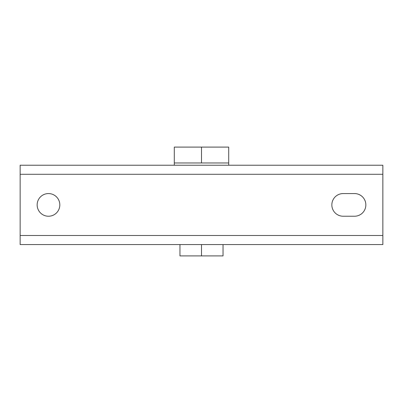 <?xml version="1.0" encoding="UTF-8"?>
<svg xmlns="http://www.w3.org/2000/svg" width="403" height="403" viewBox="0 0 403 403"><rect width="100%" height="100%" fill="white"/><g stroke="black" fill="none" stroke-linecap="round" stroke-linejoin="round"><path stroke-width="0.6" d="M48.486 193.566A11.334 11.334 0 0 0 37.152 204.9A11.334 11.334 0 0 0 48.486 216.235A11.334 11.334 0 0 0 59.82 204.9A11.334 11.334 0 0 0 48.486 193.566M382.85 174.298L20.15 174.298L20.15 165.23L382.85 165.23L382.85 244.571L20.15 244.571L20.15 235.503L382.85 235.503M20.15 174.298L20.15 235.503M343.18 216.235L354.514 216.235A11.334 11.334 0 0 0 365.848 204.9A11.334 11.334 0 0 0 354.514 193.566L343.18 193.566A11.334 11.334 0 0 0 331.845 204.9A11.334 11.334 0 0 0 343.18 216.235M201.5 244.571L201.5 255.905L223.035 255.905L223.035 244.571M201.5 255.905L179.965 255.905L179.965 244.571M201.5 162.963L201.5 147.095L174.298 147.095L174.298 162.963L228.703 162.963L228.703 165.23M201.5 147.095L228.703 147.095L228.703 162.963M174.298 162.963L174.298 165.23"/></g></svg>
